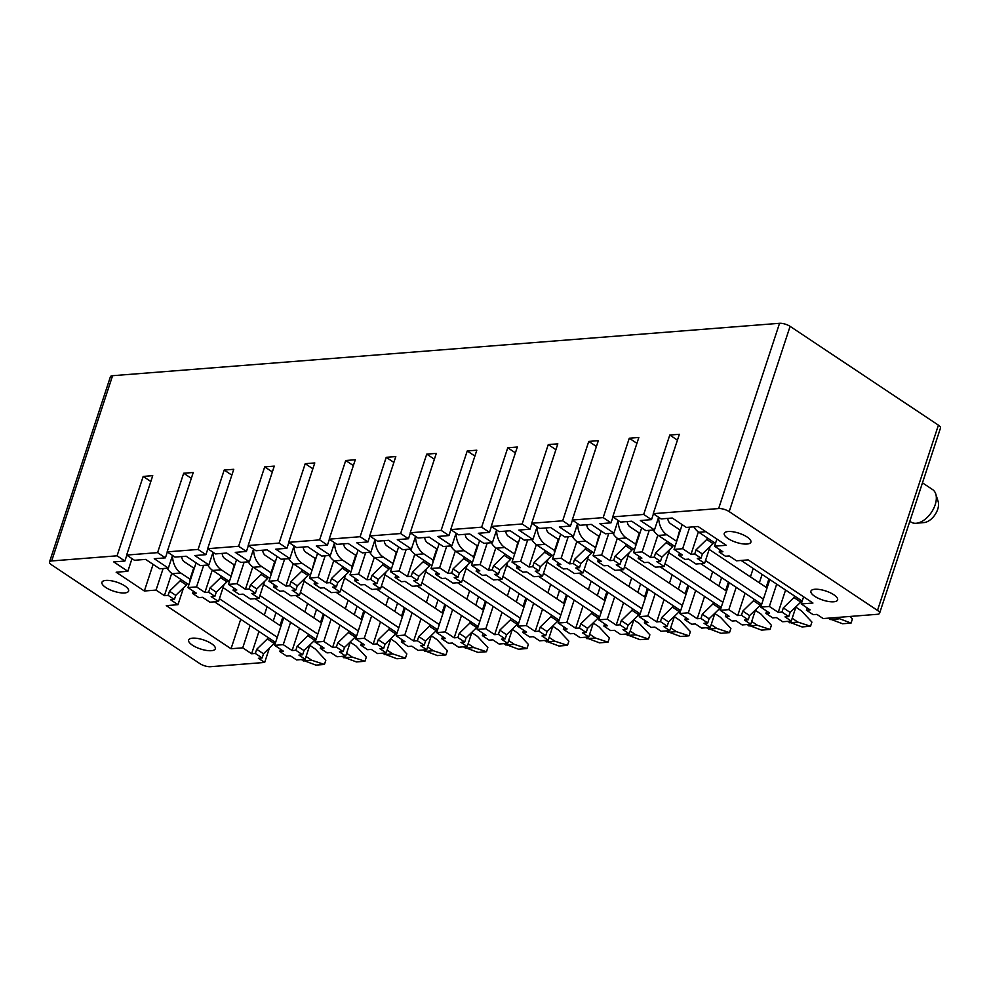 <?xml version="1.0" encoding="UTF-8"?>
<svg xmlns="http://www.w3.org/2000/svg" width="990" height="990" viewBox="0 0 990 990"><rect width="100%" height="100%" fill="white"/><g stroke="black" fill="none" stroke-linecap="round" stroke-linejoin="round"><path stroke-width="1.49" d="M49.5 561.998L110.41 376.745A7.796 2.648 18.2 0 1 112.588 375.705L51.678 560.946A7.796 2.648 -161.8 0 0 49.5 561.998A7.796 2.648 -161.8 0 0 51.591 564.845L199.906 663.646A7.796 2.648 -161.8 0 0 210.449 666.703L264.676 662.446L269.391 648.079M719.94 549.784L719.185 552.061L725.46 556.232L729.185 555.947L736.486 560.81L748.18 559.894L812.951 603.034L801.244 603.95L810.129 609.865L806.404 610.162L813.198 614.679L816.911 614.382L823.185 618.564L877.412 614.295A7.796 2.648 -161.8 0 0 879.59 613.255L940.5 428.002A7.796 2.648 18.2 0 0 938.409 425.156L790.094 326.354A7.796 2.648 18.2 0 0 779.551 323.297L112.588 375.705M126.646 555.068L134.479 560.278L145.641 559.399L159.737 568.792L168.35 568.124L154.254 558.731L165.417 557.853L157.583 552.63L126.646 555.068L152.745 475.67L143.179 476.425L117.067 555.811L51.678 560.946M157.583 552.63L183.682 473.232L193.248 472.49L167.149 551.875L198.087 549.45L224.198 470.052L233.764 469.297L207.665 548.695L238.602 546.27L264.701 466.872L274.267 466.117L248.168 545.515L279.106 543.089L305.217 463.691L314.783 462.936L288.672 542.334L319.621 539.896L345.72 460.511L355.286 459.756L329.187 539.154L360.125 536.716L386.224 457.318L395.802 456.576L369.691 535.961L400.628 533.536L426.739 454.138L436.305 453.383L410.207 532.781L441.144 530.355L467.243 450.957L476.821 450.203L450.71 529.601L481.647 527.175L507.759 447.777L517.325 447.022L491.226 526.42L522.163 523.982L548.262 444.597L557.828 443.842L531.729 523.24L562.667 520.802L588.778 441.404L598.344 440.661L572.245 520.047L603.182 517.621L629.281 438.224L638.847 437.469L612.748 516.867L643.686 514.441L669.797 435.043L679.363 434.288L653.251 513.686L718.641 508.551A7.796 2.648 -161.8 0 1 729.185 511.607L877.499 610.409A7.796 2.648 -161.8 0 1 879.59 613.255M719.185 552.061L722.91 551.764L714.557 546.208L726.252 545.28L698.049 526.494L686.355 527.423L672.26 518.03L661.085 518.909L653.251 513.686M733.912 531.927A14.033 4.777 -161.8 0 0 724.247 533.4A14.033 4.777 -161.8 0 0 741.238 543.634A14.033 4.777 -161.8 0 0 750.903 542.161A14.033 4.777 -161.8 0 0 733.912 531.927M820.611 589.669A14.033 4.777 -161.8 0 0 810.934 591.141A14.033 4.777 -161.8 0 0 827.925 601.388A14.033 4.777 -161.8 0 0 837.602 599.915A14.033 4.777 -161.8 0 0 820.611 589.669M643.686 514.441L651.519 519.651L640.357 520.53L654.464 529.922L645.851 530.603L631.744 521.21L620.582 522.089L612.748 516.867M572.245 520.047L580.078 525.269L591.24 524.391L605.336 533.783L613.949 533.103L599.853 523.71L611.016 522.844L603.182 517.621M562.667 520.802L570.5 526.024L559.338 526.903L573.445 536.295L564.832 536.964L550.725 527.571L539.562 528.45L531.729 523.24M522.163 523.982L529.996 529.205L518.834 530.083L532.929 539.476L524.316 540.156L510.221 530.764L499.059 531.63L491.226 526.42M481.647 527.175L489.481 532.385L478.318 533.264L492.426 542.656L483.813 543.337L469.706 533.944L458.543 534.823L450.71 529.601M441.144 530.355L448.977 535.565L437.815 536.444L451.91 545.837L443.297 546.517L429.202 537.125L418.04 538.003L410.207 532.781M400.628 533.536L408.474 538.758L397.299 539.624L411.407 549.017L402.794 549.697L388.686 540.305L377.524 541.183L369.691 535.961M360.125 536.716L367.958 541.938L356.796 542.817L370.891 552.21L362.278 552.878L348.183 543.485L337.021 544.364L329.187 539.154M319.621 539.896L327.455 545.119L316.28 545.997L330.388 555.39L321.775 556.071L307.68 546.678L296.505 547.544L288.672 542.334M279.106 543.089L286.939 548.299L275.777 549.178L289.872 558.57L281.271 559.251L267.164 549.858L256.002 550.737L248.168 545.515M238.602 546.27L246.436 551.48L235.274 552.358L249.369 561.751L240.756 562.431L226.661 553.039L215.498 553.917L207.665 548.695M198.087 549.45L205.92 554.672L194.758 555.538L208.865 564.931L200.252 565.612L186.145 556.219L174.983 557.098L167.149 551.875M274.663 641.891L274.143 643.463L263.501 653.796L262.127 657.979L255.333 653.449L251.621 653.746L242.736 647.831L231.041 648.747L166.283 605.62L177.977 604.692L170.664 599.829L174.388 599.532L168.127 595.361L164.402 595.658L156.049 590.09L144.354 591.005L116.152 572.22L127.846 571.304L113.739 561.912L124.901 561.033L117.067 555.811M262.127 657.979L258.402 658.276L264.676 662.446M189.127 639.293A14.033 4.777 -161.8 0 0 188.632 640.047A14.033 4.777 -161.8 0 0 199.262 648.537A14.033 4.777 -161.8 0 0 214.805 649.564A14.033 4.777 -161.8 0 0 215.288 648.809A14.033 4.777 -161.8 0 0 204.67 640.307A14.033 4.777 -161.8 0 0 189.127 639.293M102.428 581.551A14.033 4.777 -161.8 0 0 101.933 582.293A14.033 4.777 -161.8 0 0 112.563 590.795A14.033 4.777 -161.8 0 0 128.106 591.81A14.033 4.777 -161.8 0 0 128.601 591.067A14.033 4.777 -161.8 0 0 117.971 582.566A14.033 4.777 -161.8 0 0 102.428 581.551M654.464 529.922L658.622 517.263M613.949 533.103L618.119 520.443A18.711 13.65 85.5 0 0 626.311 537.954L635.617 544.154M573.445 536.295L577.603 523.623A18.711 13.65 85.5 0 0 585.808 541.146L595.101 547.334M532.929 539.476L537.1 526.804A18.711 13.65 85.5 0 0 545.292 544.327L554.598 550.527M492.426 542.656L496.584 529.996A18.711 13.65 85.5 0 0 504.789 547.507L514.095 553.707M451.91 545.837L456.081 533.177A18.711 13.65 85.5 0 0 464.273 550.688L473.579 556.887M411.407 549.017L415.565 536.357A18.711 13.65 85.5 0 0 423.769 553.868L433.075 560.068M370.891 552.21L375.061 539.538A18.711 13.65 85.5 0 0 383.254 557.061L392.56 563.248M330.388 555.39L334.546 542.718A18.711 13.65 85.5 0 0 342.75 560.241L352.056 566.441M289.872 558.57L294.042 545.911A18.711 13.65 85.5 0 0 302.247 563.421L311.541 569.621M249.369 561.751L253.539 549.091A18.711 13.65 85.5 0 0 261.731 566.602L271.037 572.802M208.865 564.931L213.023 552.271A18.711 13.65 85.5 0 0 221.228 569.782L230.522 575.982M168.35 568.124L172.52 555.452A18.711 13.65 85.5 0 0 180.712 572.975L190.018 579.162M127.846 571.304L132.004 558.632M714.557 546.208L716.909 539.055M679.425 552.977L678.682 555.241L684.944 559.424L688.669 559.127L695.982 564.003L704.595 563.322L697.282 558.447L701.007 558.162L694.732 553.979L691.02 554.276L682.654 548.707L674.041 549.388L682.184 524.638M682.654 548.707L689.745 527.15M638.921 556.157L638.179 558.434L644.441 562.605L648.165 562.308L655.479 567.183L664.08 566.503L656.778 561.639L660.491 561.342L654.229 557.172L650.504 557.457L642.151 551.888L649.242 530.331M642.151 551.888L633.538 552.568L641.668 527.818M598.406 559.338L597.663 561.615L603.937 565.785L607.65 565.488L614.963 570.364L623.576 569.683L616.263 564.82L619.988 564.523L613.713 560.352L610.001 560.637L601.648 555.081L593.035 555.749L601.165 531.011M601.648 555.081L608.726 533.523M557.902 562.518L557.16 564.795L563.421 568.965L567.146 568.681L574.46 573.544L583.073 572.864L575.759 568L579.472 567.703L573.21 563.533L569.485 563.83L561.132 558.261L552.519 558.942L560.662 534.192M561.132 558.261L568.223 536.704M517.399 565.698L516.644 567.975L522.918 572.146L526.63 571.861L533.944 576.725L542.557 576.056L535.244 571.181L538.968 570.884L532.707 566.713L528.982 567.01L520.629 561.441L512.016 562.122L520.146 537.372M520.629 561.441L527.707 539.884M476.883 568.891L476.141 571.156L482.402 575.339L486.127 575.042L493.441 579.917L502.054 579.237L494.74 574.361L498.465 574.076L492.191 569.894L488.466 570.191L480.113 564.622L471.5 565.302L479.643 540.552M480.113 564.622L487.204 543.064M436.38 572.072L435.625 574.349L441.899 578.519L445.611 578.222L452.925 583.098L461.538 582.417L454.224 577.554L457.949 577.257L451.688 573.086L447.963 573.371L439.61 567.802L430.996 568.483L439.127 543.733M439.61 567.802L446.688 546.245M395.864 575.252L395.121 577.529L401.383 581.699L405.108 581.402L412.422 586.278L421.035 585.597L413.721 580.734L417.446 580.437L411.172 576.267L407.459 576.551L399.094 570.995L390.481 571.663L398.624 546.925M399.094 570.995L406.185 549.438M355.361 578.432L354.606 580.709L360.88 584.88L364.605 584.595L371.906 589.458L380.519 588.778L373.205 583.914L376.93 583.617L370.668 579.447L366.943 579.744L358.59 574.175L349.977 574.856L358.108 550.106M358.59 574.175L365.681 552.618M314.845 581.613L314.102 583.89L320.364 588.06L324.089 587.775L331.403 592.639L340.015 591.971L332.702 587.095L336.427 586.81L330.153 582.627L326.44 582.924L318.075 577.356L309.462 578.036L317.604 553.286M318.075 577.356L325.166 555.798M274.341 584.805L273.599 587.07L279.861 591.253L283.586 590.956L290.887 595.832L299.5 595.151L292.199 590.275L295.911 589.99L289.649 585.808L285.924 586.105L277.571 580.536L268.958 581.217L277.089 556.467M277.571 580.536L284.662 558.979M233.826 587.986L233.083 590.263L239.357 594.433L243.07 594.136L250.383 599.012L258.996 598.331L251.683 593.468L255.408 593.171L249.133 589L245.421 589.285L237.056 583.716L228.455 584.397L236.585 559.647M237.056 583.716L244.146 562.159M193.322 591.166L192.58 593.443L198.842 597.614L202.566 597.317L209.88 602.192L218.493 601.512L211.179 596.648L214.892 596.351L208.63 592.181L204.905 592.466L196.552 586.909L187.939 587.577L196.082 562.84M196.552 586.909L203.643 565.352M144.354 591.005L153.103 564.374M156.049 590.09L163.127 568.532M678.682 555.241L682.407 554.957L674.041 549.388M638.179 558.434L641.891 558.137L633.538 552.568M597.663 561.615L601.388 561.318L593.035 555.749M557.16 564.795L560.872 564.498L552.519 558.942M516.644 567.975L520.369 567.678L512.016 562.122M476.141 571.156L479.853 570.871L471.5 565.302M435.625 574.349L439.35 574.052L430.996 568.483M395.121 577.529L398.846 577.232L390.481 571.663M354.606 580.709L358.331 580.412L349.977 574.856M314.102 583.89L317.827 583.593L309.462 578.036M273.599 587.07L277.311 586.785L268.958 581.217M233.083 590.263L236.808 589.966L228.455 584.397M192.58 593.443L196.292 593.146L187.939 587.577M704.595 563.322L710.139 546.443M664.08 566.503L669.636 549.623M623.576 569.683L629.12 552.804M583.073 572.864L588.617 555.996M542.557 576.056L548.114 559.177M502.054 579.237L507.598 562.357M461.538 582.417L467.094 565.538M421.035 585.597L426.579 568.718M380.519 588.778L386.075 571.911M340.015 591.971L345.56 575.091M299.5 595.151L305.056 578.271M258.996 598.331L264.54 581.452M218.493 601.512L224.037 584.632M177.977 604.692L183.534 587.825M801.244 603.95L803.571 596.883M801.281 600.509L800.762 602.081L790.119 612.426L788.745 616.597L781.952 612.08L778.227 612.365L769.354 606.462L760.741 607.13L769.812 579.546L763.067 600.064M769.354 606.462L776.692 584.125M760.778 603.69L760.258 605.274L749.603 615.607L748.23 619.777L741.448 615.26L737.723 615.557L728.838 609.642L736.189 587.317M728.838 609.642L720.237 610.31L729.308 582.726M720.262 606.87L719.742 608.454L709.1 618.787L707.726 622.97L700.932 618.441L697.207 618.738L688.335 612.822L679.722 613.503L688.793 585.907M688.335 612.822L695.673 590.498M679.759 610.063L679.239 611.634L668.584 621.968L667.211 626.15L660.429 621.621L656.704 621.918L647.831 616.003L639.218 616.683L648.289 589.1M647.831 616.003L655.17 593.678M639.243 613.243L638.723 614.815L628.081 625.148L626.707 629.331L619.913 624.814L616.201 625.098L607.316 619.183L598.702 619.864L607.773 592.28M607.316 619.183L614.654 596.859M598.74 616.423L598.22 617.995L587.565 628.341L586.191 632.511L579.41 627.994L575.685 628.279L566.812 622.376L558.199 623.044L567.27 595.46M566.812 622.376L574.15 600.039M558.224 619.604L557.704 621.188L547.062 631.521L545.688 635.691L538.894 631.175L535.182 631.471L526.296 625.556L517.683 626.225L526.754 598.641L520.01 619.158M526.296 625.556L533.635 603.232M517.721 622.784L517.201 624.368L506.558 634.701L505.185 638.884L498.391 634.355L494.666 634.652L485.793 628.737L477.18 629.417L486.251 601.821M485.793 628.737L493.131 606.412M477.217 625.977L476.697 627.549L466.043 637.882L464.669 642.065L457.875 637.535L454.163 637.832L445.277 631.917L436.664 632.598L445.735 605.014M445.277 631.917L452.628 609.593M436.701 629.157L436.182 630.729L425.539 641.062L424.166 645.245L417.372 640.728L413.647 641.013L404.774 635.097L396.161 635.778L405.232 608.194M404.774 635.097L412.112 612.773M396.198 632.338L395.678 633.909L385.023 644.255L383.65 648.425L376.868 643.908L373.143 644.193L364.258 638.29L355.657 638.958L364.716 611.375M364.258 638.29L371.609 615.953M355.682 635.518L355.163 637.102L344.52 647.435L343.146 651.606L336.353 647.089L332.628 647.386L323.755 641.471L315.142 642.139L324.213 614.555M323.755 641.471L331.093 619.146M315.179 638.699L314.659 640.283L304.004 650.616L302.631 654.798L295.849 650.269L292.124 650.566L283.251 644.651L274.638 645.332L283.709 617.735M283.251 644.651L290.59 622.326M231.041 648.747L240.731 619.282M242.736 647.831L250.074 625.507M788.745 616.597L785.021 616.894L791.282 621.064L782.669 621.745L776.408 617.574L772.683 617.859L765.901 613.342L766.644 611.065M765.901 613.342L769.614 613.045L760.741 607.13M748.23 619.777L744.517 620.074L750.779 624.245L742.166 624.925L735.904 620.755L732.179 621.039L725.385 616.523L726.14 614.245M725.385 616.523L729.11 616.226L720.237 610.31M707.726 622.97L704.001 623.255L710.276 627.437L701.663 628.106L695.388 623.935L691.663 624.232L684.882 619.703L688.607 619.418L679.722 613.503M667.211 626.15L663.498 626.447L669.76 630.618L661.147 631.298L654.885 627.115L651.16 627.413L644.366 622.883L648.091 622.599L639.218 616.683M626.707 629.331L622.982 629.628L629.256 633.798L620.643 634.479L614.369 630.296L610.657 630.593L603.863 626.076L607.588 625.779L598.702 619.864M586.191 632.511L582.479 632.808L588.741 636.978L580.128 637.659L573.866 633.489L570.141 633.773L563.347 629.256L567.072 628.959L558.199 623.044M545.688 635.691L541.963 635.988L548.237 640.159L539.624 640.839L533.35 636.669L529.638 636.954L522.844 632.437L526.569 632.14L517.683 626.225M505.185 638.884L501.46 639.169L507.721 643.351L499.108 644.02L492.847 639.849L489.122 640.146L482.34 635.617L483.083 633.34M482.34 635.617L486.053 635.332L477.18 629.417M464.669 642.065L460.944 642.362L467.218 646.532L458.605 647.212L452.331 643.03L448.618 643.327L441.825 638.798L442.579 636.533M441.825 638.798L445.55 638.513L436.664 632.598M424.166 645.245L420.441 645.542L426.702 649.712L418.089 650.393L411.828 646.21L408.103 646.507L401.321 641.99L402.064 639.713M401.321 641.99L405.034 641.693L396.161 635.778M383.65 648.425L379.937 648.722L386.199 652.893L377.586 653.573L371.324 649.403L367.599 649.688L360.805 645.171L364.53 644.874L355.657 638.958M343.146 651.606L339.421 651.903L345.683 656.073L337.083 656.754L330.808 652.583L327.084 652.868L320.302 648.351L324.027 648.054L315.142 642.139M302.631 654.798L298.918 655.083L305.18 659.266L296.567 659.934L290.305 655.764L286.58 656.061L279.786 651.531L280.541 649.254M279.786 651.531L283.511 651.247L274.638 645.332M791.282 621.064L796.01 606.697M750.779 624.245L755.506 609.877M710.276 627.437L714.99 613.07M669.76 630.618L674.487 616.25M629.256 633.798L633.971 619.431M588.741 636.978L593.468 622.611M548.237 640.159L552.952 625.791M507.721 643.351L512.449 628.984M467.218 646.532L471.945 632.164M426.702 649.712L431.43 635.345M386.199 652.893L390.926 638.525M345.683 656.073L350.411 641.706M305.18 659.266L309.907 644.898M794.487 595.98L793.98 597.564L783.325 607.897L781.952 612.08M778.227 612.365L785.577 590.04M806.404 610.162L807.159 607.885M800.762 602.081L793.98 597.564M790.119 612.426L783.325 607.897M701.007 558.162L702.38 553.979L713.023 543.646L713.543 542.062M651.519 519.651L653.437 513.81M677.432 440.142L669.797 435.043M691.02 554.276L698.358 531.939M694.732 553.979L696.106 549.809L706.761 539.476L707.281 537.892M716.339 538.684L716.735 539.587M702.38 553.979L696.106 549.809M713.023 543.646L706.761 539.476M753.984 599.173L753.464 600.744L742.822 611.077L741.448 615.26M762.114 574.423L759.355 582.825M737.723 615.557L745.062 593.22M750.432 576.885L753.204 568.483M768.908 578.94L766.149 587.355M760.258 605.274L753.464 600.744M749.603 615.607L742.822 611.077M660.491 561.342L661.865 557.16L672.519 546.827L673.039 545.255M611.016 522.844L612.934 516.99M636.929 443.322L629.281 438.224M650.504 557.457L657.855 535.12M654.229 557.172L655.603 552.989L666.245 542.656L666.765 541.072M679.177 529.427L679.944 529.365L676.22 542.768M661.865 557.16L655.603 552.989M672.519 546.827L666.245 542.656M713.481 602.353L712.961 603.925L702.306 614.27L700.932 618.441M721.611 577.603L718.851 586.018M697.207 618.738L704.558 596.413M709.929 580.066L712.689 571.663M729.259 582.702L722.552 603.244M728.405 582.132L725.633 590.535M719.742 608.454L712.961 603.925M709.1 618.787L702.306 614.27M619.988 564.523L621.361 560.34L632.004 550.007L632.523 548.435M570.5 526.024L572.43 520.171M596.425 446.502L588.778 441.404M610.001 560.637L617.339 538.3M613.713 560.352L615.087 556.17L625.742 545.837L626.262 544.253M638.674 532.608L639.429 532.546L635.308 545.082L635.716 545.96M621.361 560.34L615.087 556.17M632.004 550.007L625.742 545.837M672.965 605.534L672.445 607.118L661.803 617.451L660.429 621.621M681.108 580.784L678.336 589.199M656.704 621.918L664.043 599.593M669.413 583.259L672.185 574.843M688.755 585.882L682.048 606.425M684.882 619.703L685.625 617.426M687.889 585.313L685.13 593.715M679.239 611.634L672.445 607.118M668.584 621.968L661.803 617.451M579.472 567.703L580.845 563.533L591.5 553.187L592.02 551.616M529.996 529.205L531.915 523.364M555.91 449.683L548.262 444.597M569.485 563.83L576.836 541.481M573.21 563.533L574.584 559.35L585.226 549.017L585.746 547.445M598.158 535.788L598.925 535.726L595.2 549.141M580.845 563.533L574.584 559.35M591.5 553.187L585.226 549.017M632.462 608.714L631.942 610.298L621.287 620.631L619.913 624.814M640.592 583.976L637.832 592.379M616.201 625.098L623.539 602.774M628.91 586.439L631.669 578.024M648.24 589.062L641.545 609.605M644.366 622.883L645.121 620.619M647.386 588.493L644.614 596.896M638.723 614.815L631.942 610.298M628.081 625.148L621.287 620.631M538.968 570.884L540.342 566.713L550.985 556.38L551.504 554.796M489.481 532.385L491.411 526.544M515.406 452.863L507.759 447.777M528.982 567.01L536.32 544.673M532.707 566.713L534.08 562.543L544.723 552.197L545.243 550.626M557.655 538.968L558.409 538.919L554.289 551.455L554.697 552.321M540.342 566.713L534.08 562.543M550.985 556.38L544.723 552.197M591.946 611.894L591.426 613.478L580.784 623.811L579.41 627.994M600.089 587.157L597.317 595.559M575.685 628.279L583.023 605.954M588.394 589.619L591.166 581.217M607.736 592.243L601.029 612.798M603.863 626.076L604.605 623.799M606.87 591.673L604.11 600.089M598.22 617.995L591.426 613.478M587.565 628.341L580.784 623.811M498.465 574.076L499.839 569.894L510.481 559.56L511.001 557.976M448.977 535.565L450.896 529.724M474.891 456.056L467.243 450.957M488.466 570.191L495.817 547.854M492.191 569.894L493.565 565.723L504.219 555.39L504.739 553.806M517.151 542.161L517.906 542.099L514.181 555.501M499.839 569.894L493.565 565.723M510.481 559.56L504.219 555.39M551.442 615.087L550.923 616.659L540.268 626.992L538.894 631.175M559.573 590.337L556.813 598.74M535.182 631.471L542.52 609.135M547.891 592.8L550.65 584.397M567.221 595.436L560.526 615.978M563.347 629.256L564.102 626.979M566.367 594.854L563.607 603.269M557.704 621.188L550.923 616.659M547.062 631.521L540.268 626.992M457.949 577.257L459.323 573.074L469.978 562.741L470.498 561.169M408.474 538.758L410.392 532.905M434.387 459.236L426.739 454.138M447.963 573.371L455.301 551.034M451.688 573.086L453.061 568.904L463.704 558.57L464.223 556.986M476.636 545.341L477.39 545.28L473.269 557.816L473.678 558.682M459.323 573.074L453.061 568.904M469.978 562.741L463.704 558.57M510.927 618.267L510.407 619.839L499.764 630.185L498.391 634.355M519.069 593.517L516.297 601.932M494.666 634.652L502.004 612.327M507.387 595.98L510.147 587.577M522.844 632.437L523.586 630.16M525.851 598.047L523.091 606.449M517.201 624.368L510.407 619.839M506.558 634.701L499.764 630.185M417.446 580.437L418.82 576.254L429.462 565.921L429.982 564.35M367.958 541.938L369.876 536.085M393.871 462.417L386.224 457.318M407.459 576.551L414.798 554.214M411.172 576.267L412.545 572.084L423.2 561.751L423.72 560.167M436.132 548.522L436.887 548.46L432.766 560.996L433.175 561.875M418.82 576.254L412.545 572.084M429.462 565.921L423.2 561.751M470.423 621.448L469.904 623.032L459.261 633.365L457.875 637.535M478.554 596.698L475.794 605.113M454.163 637.832L461.501 615.508M466.872 599.173L469.631 590.758M486.201 601.796L479.507 622.339M485.348 601.227L482.588 609.63M476.697 627.549L469.904 623.032M466.043 637.882L459.261 633.365M376.93 583.617L378.304 579.447L388.959 569.101L389.478 567.53M327.455 545.119L329.373 539.278M353.368 465.597L345.72 460.511M366.943 579.744L374.294 557.395M370.668 579.447L372.042 575.264L382.685 564.931L383.204 563.36M395.616 551.702L396.384 551.64L392.659 565.055M378.304 579.447L372.042 575.264M388.959 569.101L382.685 564.931M429.907 624.628L429.4 626.212L418.745 636.545L417.372 640.728M438.05 599.89L435.291 608.293M413.647 641.013L420.998 618.688M426.368 602.353L429.128 593.938M445.698 604.977L438.991 625.519M444.844 604.407L442.072 612.81M436.182 630.729L429.4 626.212M425.539 641.062L418.745 636.545M336.427 586.81L337.8 582.627L348.443 572.294L348.963 570.71M286.939 548.299L288.857 542.458M312.852 468.777L305.217 463.691M326.44 582.924L333.779 560.587M330.153 582.627L331.526 578.457L342.181 568.111L342.701 566.54M355.113 554.883L355.868 554.833L351.747 567.369L352.155 568.235M337.8 582.627L331.526 578.457M348.443 572.294L342.181 568.111M389.404 627.821L388.884 629.393L378.242 639.726L376.868 643.908M397.535 603.071L394.775 611.474M373.143 644.193L380.482 621.869M385.853 605.534L388.625 597.131M405.182 608.157L398.487 628.712M404.328 607.588L401.569 616.003M395.678 633.909L388.884 629.393M385.023 644.255L378.242 639.726M295.911 589.99L297.285 585.808L307.94 575.475L308.459 573.891M246.436 551.48L248.354 545.639M272.349 471.97L264.701 466.872M285.924 586.105L293.275 563.768M289.649 585.808L291.023 581.637L301.665 571.304L302.185 569.72M314.597 558.075L315.365 558.014L311.64 571.416M297.285 585.808L291.023 581.637M307.94 575.475L301.665 571.304M348.901 631.001L348.381 632.573L337.726 642.906L336.353 647.089M357.031 606.251L354.272 614.654M332.628 647.386L339.978 625.049M345.349 608.714L348.109 600.311M364.679 611.35L357.972 631.892M360.805 645.171L361.56 642.894M363.825 610.768L361.053 619.183M355.163 637.102L348.381 632.573M344.52 647.435L337.726 642.906M255.408 593.171L256.781 588.988L267.424 578.655L267.944 577.083M205.92 554.672L207.851 548.819M231.846 475.15L224.198 470.052M245.421 589.285L252.759 566.948M249.133 589L250.507 584.818L261.162 574.485L261.682 572.901M274.094 561.256L274.849 561.194L270.728 573.73L271.136 574.596M256.781 588.988L250.507 584.818M267.424 578.655L261.162 574.485M308.385 634.182L307.865 635.753L297.223 646.099L295.849 650.269M316.528 609.432L313.756 617.847M292.124 650.566L299.463 628.242M304.833 611.894L307.605 603.492M324.175 614.53L317.468 635.073M320.302 648.351L321.045 646.074M323.309 613.961L320.55 622.364M314.659 640.283L307.865 635.753M304.004 650.616L297.223 646.099M214.892 596.351L216.266 592.168L226.92 581.835L227.44 580.264M165.417 557.853L167.335 551.999M191.33 478.331L183.682 473.232M204.905 592.466L212.256 570.129M208.63 592.181L210.004 587.998L220.646 577.665L221.166 576.081M233.578 564.436L234.345 564.374L230.621 577.789M216.266 592.168L210.004 587.998M226.92 581.835L220.646 577.665M267.882 637.362L267.362 638.946L256.707 649.279L255.333 653.449M276.012 612.612L273.252 621.027M251.621 653.746L258.959 631.422M264.33 615.087L267.09 606.672M283.66 617.711L276.965 638.253M282.806 617.141L280.034 625.544M274.143 643.463L267.362 638.946M263.501 653.796L256.707 649.279M174.388 599.532L175.762 595.361L186.405 585.016L186.924 583.444M124.901 561.033L126.831 555.192M150.827 481.511L143.179 476.425M164.402 595.658L171.74 573.309M168.127 595.361L169.5 591.179L180.143 580.845L180.663 579.274M193.075 567.616L193.83 567.555L189.709 580.091L190.117 580.969M175.762 595.361L169.5 591.179M186.405 585.016L180.143 580.845M909.835 521.26L911.06 522.077A19.491 11.571 -56.3 0 0 916.257 523.264L924.091 522.559A14.033 8.328 -56.3 0 0 935.067 514.652A14.033 8.328 -56.3 0 0 938.136 501.472L935.76 493.973A19.491 11.571 -56.3 0 0 933.261 490.087A19.491 11.571 -56.3 0 0 932.679 489.642L922.47 482.848M916.257 523.264A19.491 11.571 -56.3 0 0 931.491 512.275A19.491 11.571 -56.3 0 0 935.76 493.973M850.138 616.448L852.427 618.899L851.054 623.081L836.34 617.525M693.841 526.829A18.711 13.65 85.5 0 0 698.829 532.261L705.87 531.704M851.054 623.081L842.54 623.75L827.838 618.193M802.185 601.103L741.139 560.451M715.485 543.361L698.829 532.261M829.905 619.579L838.419 618.911M795.861 607.142L801.566 610.954L811.911 622.079L810.538 626.262L797.903 622.091L792.198 618.292M667.78 518.376A6.237 4.554 85.5 0 0 670.49 523.636L679.784 529.823M709.174 549.4L767.002 587.924M653.326 530.009A18.711 13.65 85.5 0 0 658.313 535.442L666.827 534.773A18.711 13.65 85.5 0 1 658.635 517.263M810.538 626.262L802.036 626.93L787.322 621.374M761.669 604.296L700.635 563.632M674.982 546.542L658.313 535.442M789.401 622.76L797.903 622.091M763.34 599.061L705.511 560.538M676.12 540.973L666.827 534.773M755.358 610.335L761.062 614.134L771.408 625.272L770.034 629.442L757.399 625.272L751.695 621.472M627.264 521.557A6.237 4.554 85.5 0 0 629.974 526.816L639.28 533.016M668.658 552.581L726.499 591.104M612.822 533.202A18.711 13.65 85.5 0 0 617.81 538.622L626.311 537.954M770.034 629.442L761.52 630.11L746.819 624.566M721.166 607.476L660.12 566.812M634.479 549.722L617.81 538.622M748.885 625.94L757.399 625.272M722.836 602.254L664.995 563.731M714.842 613.515L720.547 617.314L730.892 628.452L729.519 632.622L716.884 628.452L711.179 624.653M586.761 524.75A6.237 4.554 85.5 0 0 589.471 529.996L598.764 536.196M628.155 555.761L685.983 594.285M572.307 536.382A18.711 13.65 85.5 0 0 577.294 541.815L585.808 541.146M729.519 632.622L721.017 633.291L706.303 627.747M680.662 610.657L619.616 569.993M593.963 552.915L577.294 541.815M708.382 629.12L716.884 628.452M682.32 605.435L624.492 566.911M674.338 616.696L680.043 620.495L690.389 631.632L689.015 635.815L676.38 631.645L670.676 627.833M546.257 527.93A6.237 4.554 85.5 0 0 548.955 533.177L558.261 539.377M587.639 558.954L645.48 597.477M531.803 539.562A18.711 13.65 85.5 0 0 536.79 544.995L545.292 544.327M689.015 635.815L680.514 636.483L665.8 630.927M640.146 613.837L579.113 573.185M553.46 556.095L536.79 544.995M667.879 632.313L676.38 631.645M641.817 608.615L583.976 570.091M633.823 619.876L639.528 623.675L649.873 634.813L648.5 638.995L635.865 634.825L630.16 631.026M505.742 531.11A6.237 4.554 85.5 0 0 508.452 536.37L517.758 542.557M547.136 562.134L604.964 600.658M491.3 542.743A18.711 13.65 85.5 0 0 496.275 548.175L504.789 547.507M648.5 638.995L639.998 639.664L625.296 634.107M599.643 617.018L538.597 576.366M512.944 559.276L496.275 548.175M627.363 635.493L635.865 634.825M601.301 611.795L543.473 573.272M593.319 623.057L599.024 626.868L609.37 637.993L607.996 642.176L595.361 638.005L589.656 634.206M465.238 534.291A6.237 4.554 85.5 0 0 467.936 539.55L477.242 545.738M506.62 565.315L564.461 603.838M450.784 545.923A18.711 13.65 85.5 0 0 455.771 551.356L464.273 550.688M607.996 642.176L599.495 642.844L584.781 637.288M559.127 620.21L498.094 579.546M472.44 562.456L455.771 551.356M586.86 638.674L595.361 638.005M560.798 614.976L502.957 576.452M552.816 626.249L558.521 630.048L568.866 641.186L567.493 645.356L554.858 641.186L549.141 637.387M424.722 537.471A6.237 4.554 85.5 0 0 427.433 542.73L436.739 548.93M466.117 568.495L523.945 607.019M410.281 549.116A18.711 13.65 85.5 0 0 415.268 554.536L423.769 553.868M567.493 645.356L558.979 646.024L544.277 640.481M518.624 623.391L457.578 582.726M431.925 565.636L415.268 554.536M546.344 641.854L554.858 641.186M520.282 618.168L462.454 579.645M512.3 629.43L518.005 633.229L528.351 644.366L526.977 648.537L514.342 644.366L508.637 640.567M384.219 540.664A6.237 4.554 85.5 0 0 386.917 545.911L396.223 552.111M425.613 571.675L483.442 610.199M369.765 552.296A18.711 13.65 85.5 0 0 374.752 557.729L383.254 557.061M526.977 648.537L518.475 649.205L503.762 643.661M478.108 626.571L417.075 585.907M391.421 568.829L374.752 557.729M505.841 645.034L514.342 644.366M479.779 621.349L421.95 582.825M471.797 632.61L477.502 636.409L487.847 647.547L486.474 651.729L473.839 647.559L468.134 643.748M343.703 543.844A6.237 4.554 85.5 0 0 346.413 549.091L355.719 555.291M385.098 574.868L442.938 613.392M329.262 555.477A18.711 13.65 85.5 0 0 334.249 560.909L342.75 560.241M486.474 651.729L477.96 652.398L463.258 646.841M437.605 629.751L376.559 589.1M350.906 572.01L334.249 560.909M465.325 648.227L473.839 647.559M439.263 624.529L381.435 586.006M431.281 635.79L436.986 639.59L447.332 650.727L445.958 654.91L433.323 650.739L427.618 646.94M303.2 547.024A6.237 4.554 85.5 0 0 305.91 552.284L315.204 558.471M344.594 578.049L402.423 616.572M288.746 558.657A18.711 13.65 85.5 0 0 293.733 564.09L302.247 563.421M445.958 654.91L437.456 655.578L422.742 650.022M397.089 632.932L336.055 592.28M310.402 575.19L293.733 564.09M424.821 651.408L433.323 650.739M398.76 627.71L340.931 589.186M390.778 638.971L396.483 642.782L406.828 653.907L405.454 658.09L392.82 653.92L387.115 650.121M262.684 550.205A6.237 4.554 85.5 0 0 265.394 555.464L274.7 561.652M304.079 581.229L361.919 619.752M248.243 561.837A18.711 13.65 85.5 0 0 253.23 567.27L261.731 566.602M405.454 658.09L396.94 658.758L382.239 653.202M356.586 636.125L295.54 595.46M269.899 578.37L253.23 567.27M384.306 654.588L392.82 653.92M358.256 630.89L300.416 592.366M350.262 642.163L355.967 645.963L366.312 657.1L364.939 661.271L352.304 657.1L346.599 653.301M222.181 553.385A6.237 4.554 85.5 0 0 224.891 558.645L234.185 564.845M263.575 584.409L321.404 622.933M207.727 565.03A18.711 13.65 85.5 0 0 212.714 570.45L221.228 569.782M364.939 661.271L356.437 661.939L341.723 656.395M316.082 639.305L255.036 598.641M229.383 581.551L212.714 570.45M343.802 657.768L352.304 657.1M317.74 634.083L259.912 595.559M309.759 645.344L315.464 649.143L325.809 660.28L324.435 664.451L311.8 660.28L306.096 656.481M181.677 556.578A6.237 4.554 85.5 0 0 184.375 561.825L193.681 568.025M223.059 587.59L280.9 626.113M167.223 568.211A18.711 13.65 85.5 0 0 172.21 573.643L180.712 572.975M324.435 664.451L315.921 665.119L301.22 659.575M275.567 642.485L214.533 601.821M188.88 584.744L172.21 573.643M303.299 660.949L311.8 660.28M277.237 637.263L219.396 598.74M779.551 323.297L718.641 508.551M790.094 326.354L729.185 511.607M938.409 425.156L877.499 610.409"/></g></svg>
